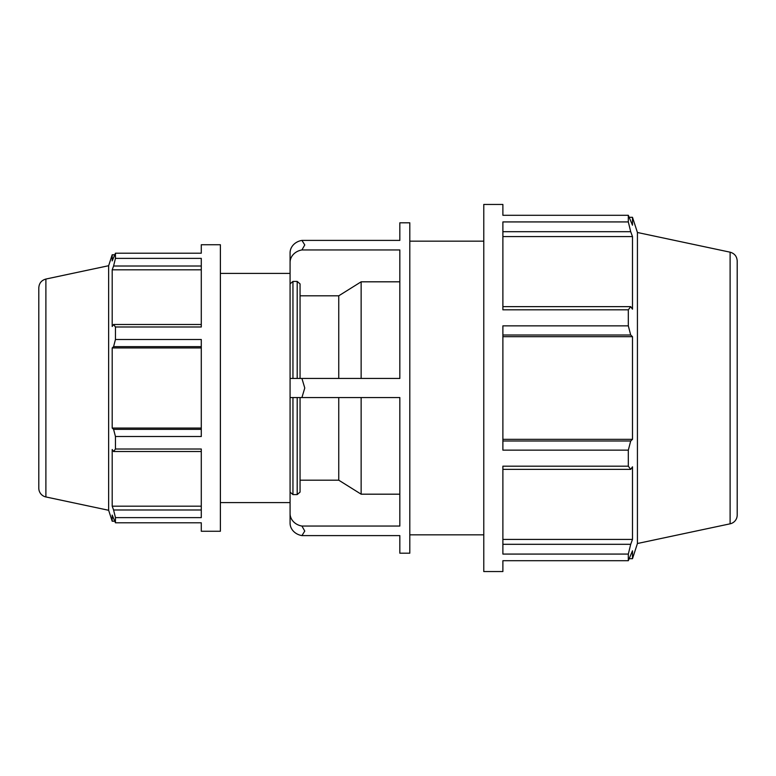 <?xml version="1.0" encoding="UTF-8"?>
<svg xmlns="http://www.w3.org/2000/svg" width="776" height="776" viewBox="0 0 776 776"><rect width="100%" height="100%" fill="white"/><g stroke="black" fill="none" stroke-linecap="round" stroke-linejoin="round"><path stroke-width="1.16" d="M114.644 254.77L112.2 254.77L112.2 260.93L115.449 253.199L201.285 253.199L201.285 244.741L220.384 244.741L220.384 531.259L201.285 531.259L201.285 522.801L115.449 522.801L112.2 515.07L112.2 521.23L114.644 521.23M201.285 324.494L113.587 324.494L115.449 326.987L201.285 326.987L201.285 258.379L115.449 258.379L113.587 266.013L201.285 266.013M201.285 429.361L113.587 429.361L115.449 436.51L201.285 436.51L201.285 339.49L115.449 339.49L113.587 346.639L201.285 346.639M201.285 509.987L113.587 509.987L115.449 517.621L201.285 517.621L201.285 449.013L115.449 449.013L113.587 451.506L201.285 451.506M201.285 506.175L112.2 506.175L112.2 449.517L113.587 451.506M113.587 509.987L112.2 506.175M201.285 428.061L112.2 428.061L112.2 347.939L113.587 346.639M113.587 429.361L112.2 428.061M201.285 347.939L112.2 347.939M113.587 324.494L112.2 326.483L112.2 269.825L113.587 266.013M201.285 269.825L112.2 269.825M502.887 560.708L502.887 571.553L483.778 571.553L483.778 204.447L502.887 204.447L502.887 215.291L628.317 215.291L628.317 221.926L502.887 221.926L502.887 309.828L628.317 309.828L628.317 325.852L502.887 325.852L502.887 450.148L628.317 450.148L628.317 466.172L502.887 466.172L502.887 554.074L628.317 554.074L628.317 560.708L502.887 560.708M629.355 217.299L632.488 217.299L632.488 225.195L628.317 215.291M502.887 231.694L630.704 231.694L628.317 221.926M502.887 236.583L632.488 236.583L632.488 309.178L630.704 306.636L502.887 306.636M630.704 231.694L632.488 236.583M628.317 309.828L630.704 306.636M502.887 335.009L630.704 335.009L628.317 325.852M502.887 336.668L632.488 336.668L632.488 439.332L630.704 440.991L502.887 440.991M630.704 335.009L632.488 336.668M502.887 439.332L632.488 439.332M628.317 450.148L630.704 440.991M502.887 469.364L630.704 469.364L628.317 466.172M630.704 469.364L632.488 466.822L632.488 539.417L630.704 544.306L502.887 544.306M502.887 539.417L632.488 539.417M628.317 554.074L630.704 544.306M301.932 240.395A14.686 12.717 180 0 0 290.079 252.879L290.079 262.424A14.686 12.717 0 0 1 301.932 249.95L304.764 244.935L301.932 240.395L399.834 240.395L399.834 222.799L409.806 222.799L409.806 553.201L399.834 553.201L399.834 535.605L301.932 535.605L304.764 531.065L301.932 526.05A14.686 12.717 180 0 1 290.079 513.576L290.079 523.121A14.686 12.717 0 0 0 301.932 535.605M301.932 526.05L399.834 526.05L399.834 397.555L301.932 397.555L304.764 388L301.932 378.445L399.834 378.445L399.834 249.95L301.932 249.95M300.06 480.189L338.753 480.189L361.141 494.186L399.834 494.186M290.079 262.424L290.079 492.091L292.95 494.584L297.198 494.584L300.06 492.091L300.06 397.555M290.079 492.091L290.079 513.576M290.079 397.555L301.932 397.555M300.06 378.445L300.06 283.909L297.198 281.416L292.95 281.416L290.079 283.909M399.834 281.814L361.141 281.814L338.753 295.811L300.06 295.811M361.141 281.814L361.141 378.445M361.141 397.555L361.141 494.186M290.079 261.929L290.079 274.355M338.753 295.811L338.753 378.445M338.753 397.555L338.753 480.189M301.932 378.445L290.079 378.445M45.891 279.05L45.891 496.95A8.953 8.953 0 0 1 38.8 488.191L38.8 287.809C39.11 283.221 41.468 280.301 45.891 279.05L108.64 265.712L108.64 510.288L112.2 521.23M730.109 523.819A8.953 8.953 0 0 0 737.2 515.06L737.2 260.94C736.89 256.361 734.533 253.442 730.109 252.181L730.109 523.819L637.426 543.51L632.488 558.701L632.488 550.805L628.317 560.708M730.109 252.181L637.426 232.49L637.426 543.51M115.449 436.51L115.449 449.013M115.449 517.621L115.449 522.801M115.449 253.199L115.449 258.379M115.449 326.987L115.449 339.49M292.95 494.584L292.95 397.555M292.95 378.445L292.95 281.416M297.198 397.555L297.198 494.584M297.198 281.416L297.198 378.445M45.891 496.95L108.64 510.288M637.426 232.49L632.488 217.299M629.355 558.701L632.488 558.701M108.64 265.712L112.2 254.77M220.384 502.605L290.079 502.605M220.384 273.394L290.079 273.394M409.806 534.839L483.778 534.839M409.806 241.161L483.778 241.161"/></g></svg>
